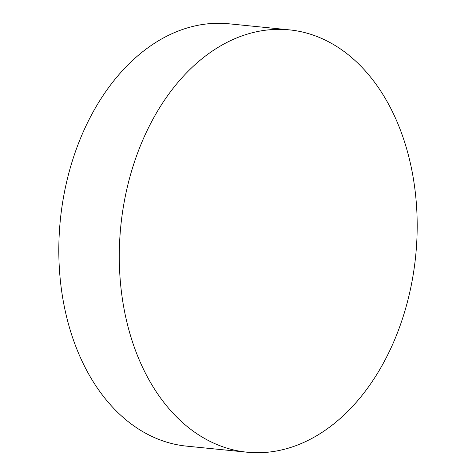 <?xml version="1.0" encoding="UTF-8"?>
<svg xmlns="http://www.w3.org/2000/svg" width="476" height="476" viewBox="0 0 476 476"><rect width="100%" height="100%" fill="white"/><g stroke="black" fill="none" stroke-linecap="round" stroke-linejoin="round"><path stroke-width="0.71" d="M119.428 265.781A212.225 148.179 -84.3 0 1 289.426 29.869A212.225 148.179 -84.3 0 1 417.041 216.288A212.225 148.179 -84.3 0 1 247.038 452.2A212.225 148.179 -84.3 0 1 119.428 265.781M247.038 452.2L186.574 446.131A212.225 148.179 -84.3 0 1 58.959 259.712A212.225 148.179 -84.3 0 1 228.962 23.8L289.426 29.869"/></g></svg>
